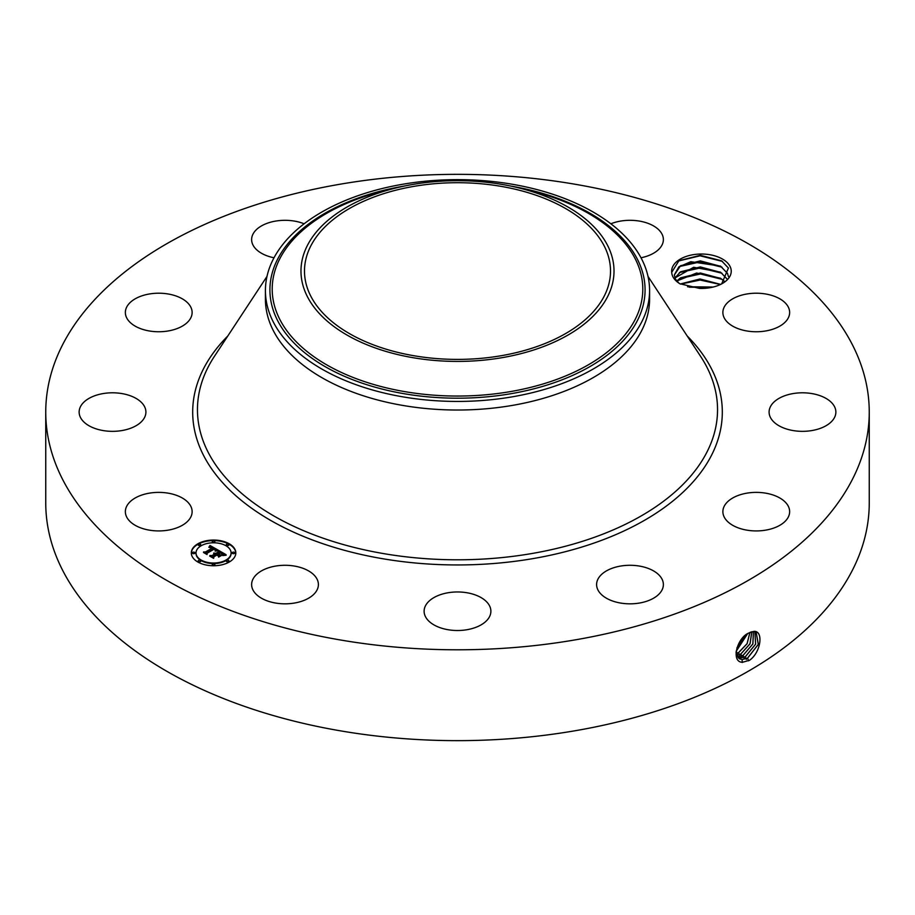 <?xml version="1.0" encoding="UTF-8"?>
<svg xmlns="http://www.w3.org/2000/svg" width="915" height="915" viewBox="0 0 915 915"><rect width="100%" height="100%" fill="white"/><g stroke="black" fill="none" stroke-linecap="round" stroke-linejoin="round"><path stroke-width="1.37" d="M341.581 183.961A411.75 237.717 180 0 1 869.25 412.07A411.75 237.717 180 0 1 573.419 640.18A411.75 237.717 180 0 1 45.75 412.07A411.75 237.717 180 0 1 341.581 183.961M869.25 412.07L869.25 502.93A411.75 237.717 180 0 1 573.419 731.039A411.75 237.717 180 0 1 45.75 502.93L45.75 412.07M748.676 633.066L748.653 633.077C736.884 637.949 730.685 662.254 742.511 662.277L749.602 660.253C761.166 652.109 763.613 630.675 754.006 631.373L748.676 633.066M730.033 266.391A29.795 17.202 180 0 1 722.507 283.398A29.795 17.202 180 0 1 699.449 288.397L679.799 283.73C674.698 280.482 671.999 276.696 671.702 272.373A29.795 17.202 180 0 1 696.224 254.29A29.795 17.202 180 0 1 730.033 266.391M126.705 517.078A33.386 19.272 180 0 1 125.355 511.657A33.386 19.272 180 0 1 153.994 492.579A33.386 19.272 180 0 1 190.778 506.224A33.386 19.272 180 0 1 192.127 511.657A33.386 19.272 180 0 1 163.488 530.734A33.386 19.272 180 0 1 126.705 517.078M144.959 416.611A33.386 19.272 180 0 1 108.553 431.205A33.386 19.272 180 0 1 79.136 412.07A33.386 19.272 180 0 1 80.074 407.518A33.386 19.272 180 0 1 116.491 392.935A33.386 19.272 180 0 1 145.908 412.07A33.386 19.272 180 0 1 144.959 416.611M182.897 325.786A33.386 19.272 180 0 1 146.331 330.372A33.386 19.272 180 0 1 125.355 312.484A33.386 19.272 180 0 1 134.585 299.182A33.386 19.272 180 0 1 171.151 294.584A33.386 19.272 180 0 1 192.127 312.484A33.386 19.272 180 0 1 182.897 325.786M273.997 257.778A33.386 19.272 180 0 1 251.625 239.581A33.386 19.272 180 0 1 275.609 221.087A33.386 19.272 180 0 1 304.135 223.786M610.865 223.786A33.386 19.272 180 0 1 653.036 225.628A33.386 19.272 180 0 1 663.375 239.581A33.386 19.272 180 0 1 641.003 257.778M724.223 317.905A33.386 19.272 180 0 1 722.873 312.484A33.386 19.272 180 0 1 751.512 293.406A33.386 19.272 180 0 1 788.295 307.051A33.386 19.272 180 0 1 789.645 312.484A33.386 19.272 180 0 1 761.006 331.562A33.386 19.272 180 0 1 724.223 317.905M770.041 407.518A33.386 19.272 180 0 1 806.447 392.935A33.386 19.272 180 0 1 835.864 412.07A33.386 19.272 180 0 1 834.926 416.611A33.386 19.272 180 0 1 798.509 431.205A33.386 19.272 180 0 1 769.092 412.07A33.386 19.272 180 0 1 770.041 407.518M732.103 498.355A33.386 19.272 180 0 1 768.669 493.757A33.386 19.272 180 0 1 789.645 511.657A33.386 19.272 180 0 1 780.415 524.958A33.386 19.272 180 0 1 743.849 529.545A33.386 19.272 180 0 1 722.873 511.657A33.386 19.272 180 0 1 732.103 498.355M620.587 566.065A33.386 19.272 180 0 1 663.375 584.559A33.386 19.272 180 0 1 639.391 603.054A33.386 19.272 180 0 1 596.603 584.559A33.386 19.272 180 0 1 620.587 566.065M465.38 592.508A33.386 19.272 180 0 1 490.886 611.243A33.386 19.272 180 0 1 449.62 629.966A33.386 19.272 180 0 1 424.114 611.243A33.386 19.272 180 0 1 465.38 592.508M308.058 570.605A33.386 19.272 180 0 1 318.397 584.559A33.386 19.272 180 0 1 298.153 602.276A33.386 19.272 180 0 1 261.964 598.501A33.386 19.272 180 0 1 251.625 584.559A33.386 19.272 180 0 1 271.869 566.843A33.386 19.272 180 0 1 308.058 570.605M197.823 543.819A22.257 12.844 180 0 1 222.082 541.028A22.257 12.844 180 0 1 235.818 552.9A22.257 12.844 180 0 1 229.299 561.993A22.257 12.844 180 0 1 205.04 564.772A22.257 12.844 180 0 1 191.304 552.9A22.257 12.844 180 0 1 197.823 543.819M736.003 652.612L739.263 658.663L742.076 659.555L747.578 658.16L758.341 644.389L756.133 632.082L753.869 631.499L750.46 632.196M721.672 283.856L728.42 268.038L721.592 260.821L700.307 255.319L678.93 260.706L671.702 272.373M235.818 553.175A22.257 12.844 0 0 0 221.865 541.531A22.257 12.844 0 0 0 197.823 544.368A22.257 12.844 0 0 0 191.315 553.175M739.24 658.64L742.019 659.521L747.532 658.125L758.272 644.377L756.11 632.071M679.033 283.227L675.407 279.109L674.309 274.98L678.816 266.906L690.814 261.701L720.517 266.116L727.471 273.322L728.466 276.627M649.581 290.547L649.581 299.125A192.081 110.898 180 0 1 511.577 405.539A192.081 110.898 180 0 1 265.419 299.125L265.419 290.547A192.081 110.898 0 0 0 511.577 396.95A192.081 110.898 180 0 0 641.804 321.76A192.081 110.898 0 0 0 649.581 290.547A192.081 110.898 0 0 0 403.424 184.132A192.081 110.898 180 0 0 273.196 259.322A192.081 110.898 0 0 0 265.419 290.547M196.039 553.175A17.534 10.122 0 0 0 196.027 553.449A17.534 10.122 0 0 0 206.847 562.805A17.534 10.122 0 0 0 225.959 560.609A17.534 10.122 0 0 0 231.095 553.449A17.534 10.122 0 0 0 231.095 553.175M226.371 545.054A1.35 0.778 0 0 0 228.899 545.054M226.371 561.295A1.35 0.778 0 0 0 228.899 561.295M232.193 553.175A1.35 0.778 0 0 0 234.72 553.175M198.235 561.295A1.35 0.778 0 0 0 200.762 561.295M212.303 564.669A1.35 0.778 0 0 0 214.831 564.669M198.235 545.054A1.35 0.778 0 0 0 200.762 545.054M212.303 541.691A1.35 0.778 0 0 0 214.831 541.691M192.402 553.175A1.35 0.778 0 0 0 194.929 553.175M745.336 656.787L755.653 644.149L754.898 631.625L755.596 644.149L745.279 656.753L738.222 657.816L739.858 658.171L745.336 656.787L746.377 659.452M500.585 355.821A153.011 88.343 180 0 1 304.489 271.046A153.011 88.343 180 0 1 414.415 186.283A153.011 88.343 180 0 1 610.511 271.046A153.011 88.343 180 0 1 500.585 355.821M720.803 266.368L700.352 260.889L680.577 265.716L674.309 275.015M720.723 266.322L727.471 273.402L728.466 276.65M225.959 560.06A17.534 10.122 180 0 1 206.847 562.256A17.534 10.122 180 0 1 196.027 552.9A17.534 10.122 180 0 1 201.163 545.74A17.534 10.122 180 0 1 220.275 543.556A17.534 10.122 180 0 1 231.095 552.9A17.534 10.122 180 0 1 225.959 560.06M228.59 545.329A1.35 0.778 180 0 1 226.68 544.231A1.35 0.778 180 0 1 228.59 545.329M228.59 561.581A1.35 0.778 180 0 1 226.68 560.472A1.35 0.778 180 0 1 228.59 561.581M234.412 553.461A1.35 0.778 180 0 1 232.502 552.351A1.35 0.778 180 0 1 234.412 553.461M200.442 561.581A1.35 0.778 180 0 1 198.544 560.472A1.35 0.778 180 0 1 200.442 561.581M214.522 564.944A1.35 0.778 180 0 1 212.612 563.846A1.35 0.778 180 0 1 214.522 564.944M198.544 544.231A1.35 0.778 180 0 1 200.442 545.329A1.35 0.778 180 0 1 198.544 544.231M212.612 540.868A1.35 0.778 180 0 1 214.522 541.966A1.35 0.778 180 0 1 212.612 540.868M192.71 552.351A1.35 0.778 180 0 1 194.62 553.461A1.35 0.778 180 0 1 192.71 552.351M607.686 296.494A156.522 90.368 0 0 0 518.29 187.781A156.522 90.368 0 0 0 396.71 187.781A156.522 90.368 0 0 0 307.314 245.609A156.522 90.368 0 0 0 413.431 357.765A156.522 90.368 0 0 0 607.686 296.494M218.273 550.19L215.197 550.819L215.688 549.663L214.247 548.577L206.71 552.832L206.767 553.735L203.622 551.917L205.395 552.008L212.234 548.062L209.295 547.456L212.749 547.765L210.633 546.827L208.837 547.273L209.97 545.477L218.273 550.19M218.273 550.693L215.151 551.139L218.273 550.693M215.368 550.247L214.156 549.172L207.236 553.163L207.042 554.536L203.519 552.511L206.847 554.216L206.973 553.072L214.144 548.943L215.368 550.247M218.914 550.556L226.051 554.673L222.86 555.211L223.066 553.827L220.641 552.214L217.427 554.067L220.687 552.671L222.905 554.604L220.664 552.877L218.01 554.41L221.316 554.982L218.433 556.64L218.422 555.313L216.844 554.41L213.378 556.412L213.367 557.429L209.993 555.485L212.006 555.611L214.956 553.907L213.641 553.438L215.471 553.609L213.71 553.06L216.043 553.278L218.948 551.608L218.914 550.556M226.154 555.222L222.757 555.577L226.154 555.222M221.579 555.405L218.605 557.121L221.579 555.405M218.273 555.897L216.855 555.085L213.916 556.778L213.63 558.344L209.649 556.046L213.424 558.013L213.664 556.732L216.878 554.879L218.273 555.897M674.893 278.011L693.65 267.272L720.517 272.167L727.471 279.384M720.803 272.43L700.352 266.94L680.577 271.778L674.904 278.046M720.723 272.384L727.471 279.464M217.53 550.315L209.97 546.015L209.329 547.056M212.749 547.765L212.234 548.394M212.234 548.062L204.663 552.523M206.733 553.712L206.71 552.832M215.723 549.824L215.631 550.693M207.19 553.495L206.882 554.456M225.227 554.753L218.925 551.116M218.948 551.608L215.437 553.586M215.471 553.609L214.956 554.25M214.956 553.907L211.056 556.091M220.343 555.542L219.051 555.554L218.01 554.41M218.01 554.764L217.427 554.067M213.847 557.166L213.481 558.264M743.083 655.403L737.376 656.753L743.026 655.369L752.839 643.943L753.434 631.499L752.908 643.943L743.083 655.403L744.124 658.068M676.734 281.042L696.624 273.025L720.517 278.229L724.726 281.58M724.691 281.614L720.723 278.446L700.352 273.002L680.577 277.84L676.768 281.077M736.655 655.334L740.784 653.996L750.003 643.783L751.798 631.75M736.667 655.38L740.841 654.019L750.071 643.794L751.833 631.739M680.303 283.993L699.986 278.983L720.654 284.382M720.585 284.416L700.25 279.064L680.371 284.027M736.163 653.607L738.531 652.612L747.052 643.714L749.888 632.448M736.163 653.653L738.588 652.647L747.12 643.714L749.934 632.425M713.174 287.047L687.565 286.761M713.037 287.081L687.691 286.795M736.14 651.308L747.578 633.683M736.129 651.377L747.635 633.649M736.895 647.969L744.684 635.879M736.93 647.866L744.604 635.959M689.292 287.184L711.481 287.424M680.531 284.108L700.147 280.047L720.391 284.508M679.388 278.652L700.398 273.985L722.004 279.304M679.388 272.59L700.398 267.935L722.004 273.253M679.388 266.539L700.398 261.873L722.004 267.191M678.473 261.004L700.078 255.811L722.507 261.427M687.199 335.988A264.812 152.885 180 0 1 532.05 558.768A264.812 152.885 180 0 1 249.555 506.727A264.812 152.885 180 0 1 227.801 335.988M747.578 658.16L748.619 660.836M648.003 276.399L700.604 356.37A260.043 150.129 180 0 1 530.711 553.724A260.043 150.129 180 0 1 266.642 511.634A260.043 150.129 180 0 1 214.396 356.37L266.997 276.399M742.076 659.555L742.259 662.471M739.858 658.171L739.915 659.006M404.75 185.974A187.575 108.302 0 0 0 277.508 259.403A187.575 108.302 0 0 0 404.693 393.816A187.575 108.302 0 0 0 637.492 320.387A187.575 108.302 0 0 0 510.25 185.974M396.71 187.781L385.535 190.492A185.287 106.975 0 0 0 385.535 190.492A185.287 106.975 0 0 0 279.704 258.956A185.287 106.975 0 0 0 405.334 391.723A185.287 106.975 0 0 0 635.296 319.198A185.287 106.975 0 0 0 529.465 190.492L529.465 190.492A185.287 106.975 0 0 0 529.453 190.492L518.29 187.781M740.841 654.019L741.882 656.696M738.588 652.647L739.629 655.312M736.335 651.263L737.387 653.939"/></g></svg>
